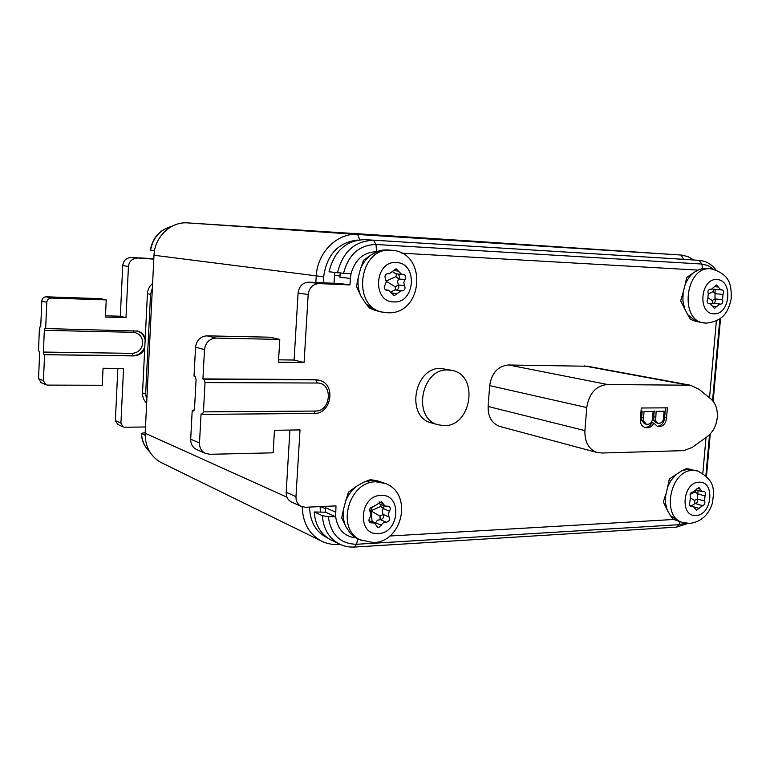 <?xml version="1.0" encoding="UTF-8"?>
<svg xmlns="http://www.w3.org/2000/svg" width="770" height="770" viewBox="0 0 770 770"><rect width="100%" height="100%" fill="white"/><g stroke="black" fill="none" stroke-linecap="round" stroke-linejoin="round"><path stroke-width="1.16" d="M447.986 369.966L452.394 370.505C479.229 375.51 471.442 426.638 444.069 425.646L437.851 424.732C412.027 418.274 421.267 368.156 447.986 369.966M432.037 423.077L431.027 422.788C405.338 416.349 414.501 366.645 441.085 368.455L451.663 370.341M318.982 380.226L314.67 379.514L202.924 378.917L204.493 349.619L195.551 347.183C196.581 340.176 200.392 336.394 206.966 335.836L216.052 338.088C209.401 338.665 205.542 342.506 204.493 349.619M713.482 303.342C715.215 302.466 715.715 300.974 714.974 298.885L715.138 289.328M708.342 293.909L712.972 291.666L713.838 289.202M708.929 303.707L710.161 303.611L714.368 308.423L719.681 304.006L720.576 304.189C722.597 303.611 723.242 302.1 722.501 299.665L722.972 294.429C724.127 292.138 723.781 290.588 721.933 289.761L720.682 289.847L716.514 284.996L711.259 289.395L710.287 289.202C708.179 289.713 707.505 291.233 708.256 293.755L707.794 299.02C706.629 301.301 706.966 302.86 708.814 303.698L708.929 303.707M713.251 289.145L712.645 289.029M705.849 323.102L696.147 321.494L687.716 314.68L684.588 308.578L682.894 300.733L683.144 292.379L685.079 284.939C687.148 279.645 690.113 275.467 693.991 272.407L699.574 269.327L706.456 268.451M396.329 290.069C398.725 289.193 399.389 287.47 398.331 284.929L397.58 281.425L399.572 276.719L398.283 274.005M386.28 281.021L395.944 276.642L396.463 273.802M386.781 290.271L388.542 290.194L394.163 295.747L401.132 290.714L402.181 290.916C404.837 290.261 405.626 288.529 404.548 285.718L403.75 282.657L404.953 279.693C406.387 277.113 405.886 275.314 403.461 274.322L401.651 274.389L396.098 268.778L389.274 273.802L388.051 273.571C385.241 274.091 384.394 275.833 385.481 278.798L386.299 281.878L385.087 284.861C383.653 287.422 384.134 289.222 386.53 290.252L386.781 290.271M395.674 273.706L392.739 271.81M380.553 311.831L375.433 310.464L365.952 303.832L360.861 295.959C358.32 290.117 357.463 283.899 358.3 277.296L360.553 268.74C362.93 262.955 366.462 258.325 371.15 254.841L379.042 250.885L383.21 250.019L391.911 250.279C428.014 252.454 423.279 315.094 387.483 312.745L383.778 312.36C351.091 308.366 358.368 246.612 391.227 250.231L391.911 250.279M375.154 523.504L377.425 520.202L380.726 519.615C383.335 518.749 384.115 517.026 383.046 514.437L382.305 511.136L384.22 505.755M369.61 509.884L370.899 510.837L379.052 507.209L380.698 506.342L381.063 504.475M389.052 516.949L388.263 514.081L389.447 511.126C390.717 509.085 390.515 507.469 388.831 506.285L384.923 506.034L381.564 501.636L373.103 506.833C370.081 507.276 369.1 509.018 370.168 512.05L370.976 514.938L369.783 517.921C368.512 519.933 368.695 521.54 370.332 522.743L374.47 523.051L377.656 527.335L378.782 527.556L383.402 522.763L386.713 522.175C389.341 521.3 390.12 519.558 389.052 516.949L383.046 514.437L380.043 516.208L370.899 510.837L372.228 506.824M379.167 503.696L378.089 503.041M370.601 479.71L363.989 482.078L372.189 480.365L376.674 480.644L383.98 482.944M691.518 505.669L695.368 503.465C697.37 502.714 698.005 501.212 697.264 498.941L698.159 490.548M690.084 494.427L695.281 491.876L695.724 490.731M691.085 506.188L692.923 506.082L696.504 510.231L702.663 505.582C704.675 504.831 705.32 503.31 704.579 501.029L705.031 495.947C706.109 493.955 705.907 492.511 704.415 491.606L702.134 491.655L699.016 487.516L692.759 492.117C690.459 492.492 689.67 494.003 690.401 496.65L689.949 501.771C688.861 503.753 689.063 505.197 690.536 506.121L691.085 506.188M686.224 468.651L681.999 470.653L688.274 469.2L696.975 470.807M606.972 384.538C595.778 385.886 589.04 393.557 586.769 407.551L584.911 430.623C584.613 441.99 588.646 449.285 597.019 452.5L602.294 453.01L683.952 450.623L692.326 447.37L707.38 436.484C713.039 432.047 716.341 425.743 717.274 417.571C717.804 409.399 715.619 403.143 710.72 398.802L699.093 389.322L690.488 385.221L606.972 384.538M607.876 384.567L508.489 364.961C497.949 366.097 491.674 372.978 489.662 385.626L488.132 406.483C487.959 416.772 491.828 423.423 499.74 426.426L500.346 426.59M146.666 403.153C143.798 400.458 142.421 397.041 142.537 392.892L145.251 337.972C143.749 334.517 141.256 332.217 137.772 331.081L45.661 328.549L46.778 302.302L41.811 301.003L40.714 326.971L40.059 326.759L39.405 328.732L38.51 350.235L39.636 352.843L38.548 378.619L43.457 380.765L45.69 384.654L47.567 385.106L102.266 385.26L103.055 368.272L123.547 368.455L120.928 423.105L122.988 426.83L124.778 427.244L145.482 426.984M334.007 283.273L334.815 272.484M320.368 512.098L320.128 506.602M309.559 507.074C309.983 522.089 316.114 532.455 327.933 538.182M357.838 240.067C338.28 242.261 326.884 254.504 323.641 276.786L323.275 282.802M339.955 544.313L337.953 544.428C331.668 544.785 325.806 543.476 320.378 540.521C308.751 533.533 302.716 522.31 302.264 506.853M315.844 282.475L316.22 276.238C317.211 252.57 337.298 232.607 357.646 234.465L681.257 255.053L687.86 256.545L693.876 260.01M465.205 240.635L187.832 222.905C170.892 221.404 154.539 236.852 154 255.255L145.174 433.231C145.03 446.311 150.16 455.994 160.564 462.26L162.942 463.425M146.8 400.352L145.617 394.057L150.554 294.323L152.373 287.99M145.251 337.972L147.426 293.697C147.725 289.491 149.447 286.074 152.604 283.447M41.811 301.003C42.177 298.375 43.669 296.979 46.267 296.806L100.735 298.673L106.231 299.925L105.432 317.076L125.982 317.644L128.436 266.468L122.728 265.573C123.47 260.462 126.299 257.777 131.218 257.507L153.836 258.633M105.49 315.796L120.322 316.22L122.728 265.573M117.733 424.414L115.365 420.593L117.849 368.406M41.176 382.661L38.548 378.619M145.126 435.166L141.276 433.327L145.193 432.702M144.818 346.721C142.623 352.41 138.6 355.394 132.767 355.682L44.554 354.7L133.489 355.913C138.427 355.769 142.171 353.449 144.702 348.964M44.554 354.7L43.457 380.765M131.218 257.507L153.808 259.144M137.002 258.306C132.036 258.576 129.177 261.3 128.436 266.468M46.267 296.806L51.282 298.067L106.231 299.925M51.282 298.067C48.654 298.24 47.153 299.655 46.778 302.302M133.624 330.571L133.172 332.313L44.323 330.33L44.987 328.338L45.661 328.549M171.845 226.37C160.112 229.556 153.028 237.497 150.564 250.183L154.529 250.664M150.564 250.183L150.314 250.135C152.778 237.42 159.977 229.479 171.912 226.332M120.322 316.22L125.982 317.644M43.938 354.469L43.409 352.063L132.151 353.353C138.282 352.814 141.805 349.368 142.71 343.025C142.431 336.663 139.245 333.092 133.172 332.313M44.323 330.33L43.409 352.063M652.585 417.629L653.114 411.363L644.038 411.44L643.402 420.468L646.251 424.183L647.493 424.308C650.737 424.087 652.44 421.864 652.585 417.629M663.644 416.666L664.106 411.267L656.127 411.334L655.645 420.593L657.975 423.192L659.033 423.298C662.104 422.942 663.634 420.728 663.644 416.666M653.114 411.363L644.038 411.44M642.17 411.036L641.612 417.658L643.479 418.072M641.612 417.658L641.535 420.054L643.402 420.468M641.535 420.054L644.394 423.76L646.251 424.183M664.106 411.267L656.127 411.334M654.25 410.939L653.749 416.782L655.626 417.196M653.749 416.782L653.769 420.179L655.645 420.593M653.769 420.179L656.098 422.769L657.975 423.192M665.463 407.84L664.645 417.388C664.048 422.913 661.565 425.877 657.195 426.282L659.062 426.715L657.59 426.542L653.788 423.105L651.921 422.682C650.352 425.839 648.138 427.379 645.289 427.321L644.413 427.292M645.289 427.321L647.147 427.754L645.173 427.533C641.439 426.359 639.86 423.202 640.438 418.043L641.285 408.004L667.378 407.831L666.522 417.802C665.925 423.327 663.442 426.301 659.062 426.715M653.788 423.105C652.219 426.262 650.005 427.812 647.147 427.754M689.997 385.135L587.529 366.25L509.345 364.999M678.495 521.232L670.304 515.486L667.176 509.875L665.607 503.59L665.453 496.698L667.629 487.035L670.728 480.798L675.675 474.83L681.999 470.653M667.629 487.035L669.303 479.065L676.464 474.137M673.047 519.124L670.304 515.486M667.176 509.875L663.336 502.03L665.723 494.388M690.921 498.228L694.521 500.49L697.264 498.941L704.579 501.029M358.329 538.981L354.104 536.69L350.398 533.495L345.759 526.468C343.468 521.223 342.708 515.515 343.497 509.374L345.72 500.933C348.194 494.85 351.9 489.903 356.837 486.091L363.989 482.078M345.72 500.933L348.435 492.165L356.837 486.091M345.874 526.719L341.745 517.584L343.497 509.374M370.899 510.837L372.16 521.531L381.506 525.284M360.553 268.74L363.565 260.231L371.15 254.841M371.073 254.899L363.584 260.221M370.139 308.433L365.952 303.832M365.875 303.746L369.725 308.183M360.861 295.959L356.472 286.392L358.3 277.296M391.112 291.955L394.933 289.886L401.132 290.714M386.309 281.329L395.27 286.825L398.331 284.929L404.548 285.718M685.079 284.939L686.725 277.479L693.991 272.407M690.421 319.348L687.716 314.68M684.588 308.578L680.68 300.714L683.144 292.379M710.479 303.669L712.163 303.197L719.681 304.006M708.39 298.009L712.183 300.531L714.974 298.885L722.501 299.665M320.532 506.583L325.364 508.729L325.431 507.651L325.498 512.194L314.208 511.983L322.351 515.679L328.299 516.612L335.653 516.747L325.498 512.194M713.347 269.134L707.967 265.534L701.913 264.043L376.001 244.475C359.253 244.976 348.444 254.581 343.564 273.283L351.033 273.716L350.369 278.471L339.839 277.142L339.907 276.035L334.498 275.362M325.364 508.729L325.364 512.204M339.839 277.142L340.359 273.071M340.244 273.061L339.907 276.035M197.197 449.786L196.186 449.343C192.462 447.226 190.633 443.847 190.691 439.208L199.497 442.971C199.44 447.668 201.288 451.095 205.051 453.241L209.748 454.3L273.138 452.827L274.467 430.286L300.011 429.92L295.978 496.66C295.882 501.116 297.547 504.34 300.974 506.323L305.353 507.266L335.989 505.89L335.653 516.747C337.645 529.558 344.402 536.603 355.942 537.884M195.551 347.183L194.021 376.068L195.118 376.424L196.071 379.668L194.541 408.524L193.453 411.016L192.202 410.574L194.05 410.564M199.497 442.971L201.057 413.923L202.346 414.385L203.463 411.863L315.344 411.055C331.379 411.603 333.208 382.449 317.057 383.017L205.032 382.584L204.06 379.283L202.924 378.917M205.032 382.584L203.463 411.863M291.917 502.194L291.147 501.847C287.749 499.884 286.094 496.708 286.19 492.3L295.978 496.66M350.369 278.471L349.965 284.929L319.021 283.591C312.841 284.014 309.232 287.662 308.183 294.544L304.083 362.555L294.092 360.033L278.596 359.831M308.183 294.544L298.096 292.975C299.116 286.18 302.687 282.58 308.808 282.176L319.021 283.591M343.564 273.283L329.04 271.791C334.247 250.933 346.202 240.221 364.893 239.653L688.572 259.634M337.481 272.811C342.756 251.713 354.806 240.875 373.642 240.298L376.001 244.475L376.588 251.742C363.671 252.098 355.153 259.423 351.033 273.716M401.844 253.186L697.726 270.087M716.36 320.936L709.536 397.83M706.013 437.485L702.837 473.3M673.894 519.471L389.784 536.007M332.707 540.781L330.253 539.597C320.541 533.908 315.2 524.707 314.208 511.983M298.096 292.975L294.092 360.033M304.083 362.555L278.451 362.247L279.789 339.416L270.029 337.202L206.966 335.836M279.789 339.416L216.052 338.088M349.965 284.929L339.445 283.504L308.808 282.176M289.905 430.064L286.19 492.3M190.691 439.208L192.202 410.574M204.06 379.283L315.95 379.86L319.743 380.428C336.346 384.432 331.283 414.25 314.083 413.48L315.344 411.055M317.057 383.017L315.95 379.86L314.67 379.514M708.304 303.544L709.372 303.659M712.51 306.152L716.514 306.585M714.358 286.652L718.246 287.008M709.911 289.212L710.643 289.279M710.633 268.778L710.941 268.797C731.5 274.524 731.154 286.604 731.288 298.308C728.815 309.935 724.551 321.128 706.311 323.131L704.338 322.976C678.88 321.148 685.204 265.862 710.633 268.778M713.896 313.785C730.201 315.2 733.396 279.722 716.918 279.616C700.421 277.893 697.274 314.054 713.896 313.785M385.789 290.011L387.368 290.223M391.555 292.908L396.916 293.649M393.316 270.549L398.417 271.107M387.599 273.562L388.455 273.658M393.759 301.907C415.338 303.64 418.12 262.859 396.367 262.57C374.48 260.433 371.785 302.129 393.759 301.907M369.253 521.656L372.045 522.878M379.129 501.915L382.959 503.465M375.953 481.799L385.568 483.541C413.134 493.926 402.681 542.061 373.411 542.6L360.148 539.828C335.691 528.903 348.714 481.163 375.953 481.799M378.388 533.523C399.765 533.206 402.46 493.705 380.919 495.437C359.244 495.399 356.645 535.756 378.388 533.523M689.776 505.592L691.527 506.102M694.078 506.929L698.631 508.267M696.985 488.315L700.315 489.229M692.885 470.403L697.495 470.942C716.832 480.942 713.694 491.751 712.462 502.925C708.737 514.889 701.249 521.733 689.997 523.446L682.518 522.484C660.91 516.814 670.247 469.758 692.885 470.403M696.042 515.438C712.26 515.294 715.359 480.798 698.987 482.222C682.576 482.087 679.515 517.238 696.042 515.438M586.769 407.551L489.662 385.626M137.099 330.898C141.334 332.37 144.019 335.335 145.155 339.82M145.174 433.231L286.979 497.199M323.641 276.786L154 255.255M187.832 222.905L357.646 234.465L359.783 239.788M683.616 259.326L681.181 255.053L465.09 240.625M337.953 544.428L338.54 543.591M142.537 392.892L145.617 394.057M147.426 293.697L150.554 294.323M132.151 353.353L132.767 355.682L133.489 355.913M141.516 433.52C141.95 440.844 144.654 446.908 149.659 451.701M115.365 420.593L120.928 423.105M664.645 417.388L666.522 417.802M584.911 430.623L488.132 406.483M686.85 384.865L584.084 365.894M695.281 491.876L697.716 493.888L705.031 495.947M694.521 500.49L694.935 503.426L702.23 505.543M361.91 540.656L356.452 538.115M380.698 506.342L383.431 508.652L389.447 511.126M380.043 516.208L380.159 519.577L386.155 522.137M387.108 312.707L379.918 311.735M395.944 276.642L398.725 278.952L404.953 279.693M395.27 286.825L395.405 289.953M712.972 291.666L715.436 293.688L722.972 294.429M712.183 300.531L712.616 303.245M325.431 507.651L335.595 512.146M313.891 413.452L202.346 414.385M702.452 268.509L701.913 264.043L699.189 260.385L688.418 259.625M364.893 239.653L688.245 259.606M705.898 475.639L709.536 434.655M712.568 400.592L719.844 318.828M328.299 516.612C330.802 534.64 340.225 543.87 356.558 544.284L679.14 524.688L676.589 527.132L687.851 523.465M680.074 521.723L679.14 524.688L685.416 523.205M357.809 538.759L356.558 544.284L354.489 547.047L676.589 527.132M340.773 544.679L338.492 543.562C328.713 537.835 323.333 528.538 322.351 515.679M713.145 289.135L720.682 289.847M709.699 289.25L711.153 289.385M710.941 268.797L703.52 268.23L701.124 268.865M395.433 273.687L401.651 274.389M387.358 273.591L389.033 273.783M378.927 503.599L384.923 506.034M696.157 489.99L702.134 491.655M137.156 330.917L137.772 331.081M465.147 240.635L681.257 255.053M160.564 462.26L320.378 540.521M40.762 382.478L45.69 384.654M117.415 424.27L122.988 426.83M141.266 433.327C141.719 440.758 144.529 446.908 149.707 451.778M597.019 452.5L499.74 426.426M686.128 468.622L691.123 469.363M672.942 519.096L677.003 520.703M682.518 522.484L677.956 521.059M689.458 505.062L692.923 506.082M370.149 479.72L364.277 481.962M370.495 479.681L376.674 480.644M355.066 537.489L356.394 538.086M355.008 537.45L354.104 536.69M341.813 518.066L345.759 526.468M368.955 520.655L374.21 522.936M370.024 308.395L375.433 310.464M383.21 250.019L387.897 249.942M385.395 289.761L388.542 290.194M690.353 319.329L696.147 321.494M708.025 303.38L710.161 303.611M300.974 506.323L291.147 501.847M205.051 453.241L196.186 449.343M715.917 269.827C711.47 264.139 705.898 260.992 699.189 260.385M720.537 318.308L713.155 401.305M710.248 433.933L706.485 476.197M330.253 539.597L338.492 543.562C343.458 546.219 348.791 547.374 354.489 547.047M437.851 424.732L431.027 422.788"/></g></svg>
